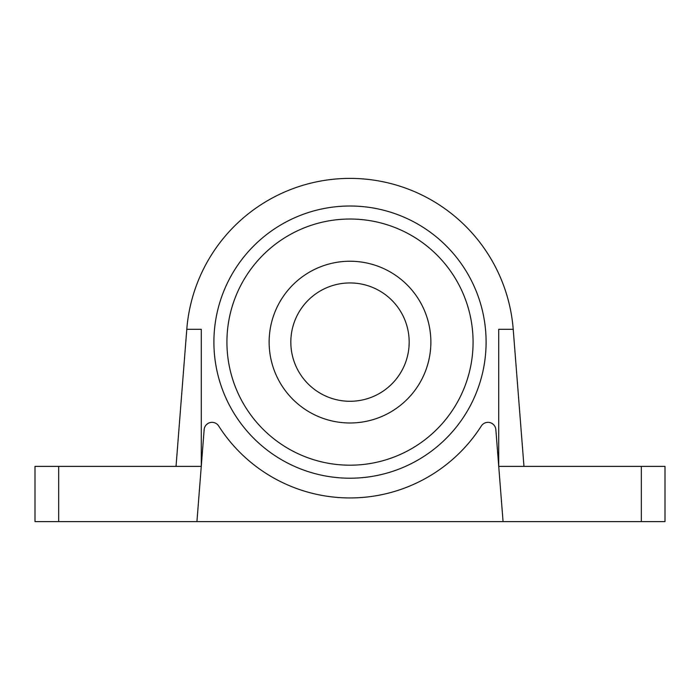 <?xml version="1.0" encoding="UTF-8"?>
<svg xmlns="http://www.w3.org/2000/svg" width="700" height="700" viewBox="0 0 700 700"><rect width="100%" height="100%" fill="white"/><g stroke="black" fill="none" stroke-linecap="round" stroke-linejoin="round"><path stroke-width="1.05" d="M473.077 342.108A123.078 123.078 0 0 0 350 219.03A123.078 123.078 0 0 0 226.922 342.108A123.078 123.078 0 0 0 350 465.194A123.078 123.078 0 0 0 473.077 342.108M409.176 342.108A59.176 59.176 0 0 1 350 401.284A59.176 59.176 0 0 1 290.824 342.108A59.176 59.176 0 0 1 350 282.94A59.176 59.176 0 0 1 409.176 342.108M269.132 342.108A80.868 80.868 0 0 1 350 261.24A80.868 80.868 0 0 1 430.868 342.108A80.868 80.868 0 0 1 350 422.984A80.868 80.868 0 0 1 269.132 342.108M486.097 342.108A136.097 136.097 0 0 1 350 478.205A136.097 136.097 0 0 1 213.903 342.108A136.097 136.097 0 0 1 350 206.01A136.097 136.097 0 0 1 486.097 342.108M186.786 329.297L176.032 466.375L201.276 466.375L201.276 329.297L186.786 329.297A163.713 163.713 0 0 1 350 178.395A163.713 163.713 0 0 1 513.214 329.297L523.968 466.375L665 466.375L665 521.605L641.331 521.605L641.331 466.375M176.032 466.375L58.669 466.375L58.669 521.605L641.331 521.605M503.064 521.605L495.845 429.608A7.893 7.893 0 0 0 481.329 425.985A155.82 155.82 0 0 1 218.671 425.985A7.893 7.893 0 0 0 204.155 429.608L196.936 521.605M513.214 329.297L498.724 329.297L498.724 466.375L523.968 466.375M58.669 521.605L35 521.605L35 466.375L35 521.605M35 466.375L58.669 466.375"/></g></svg>
